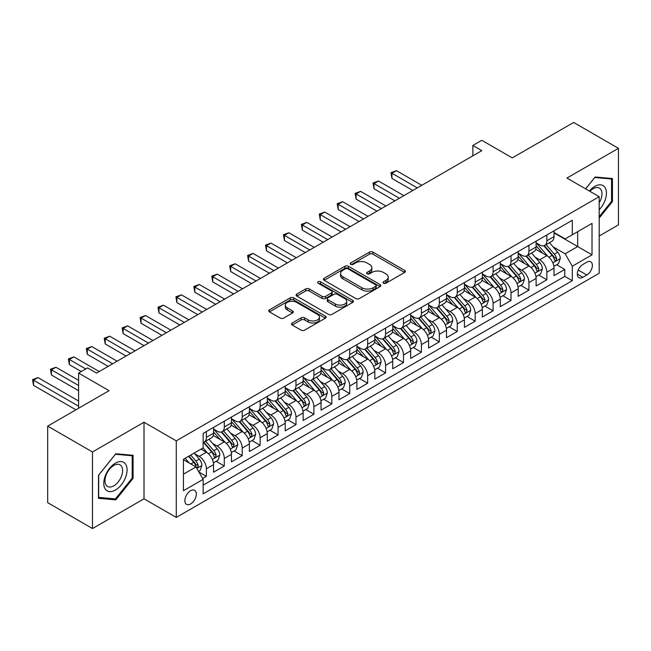 <?xml version="1.0" encoding="UTF-8"?>
<svg xmlns="http://www.w3.org/2000/svg" width="651" height="651" viewBox="0 0 651 651"><rect width="100%" height="100%" fill="white"/><g stroke="black" fill="none" stroke-linecap="round" stroke-linejoin="round"><path stroke-width="0.98" d="M383.48 283.218A1.741 1.009 0 0 0 385.937 283.218L404.629 272.427A2.49 1.432 0 0 0 405.361 271.41A2.49 1.432 0 0 0 404.629 270.393L372.966 252.116A2.49 1.432 0 0 0 369.451 252.116L350.759 262.906A1.741 1.009 0 0 0 350.246 263.614A1.741 1.009 0 0 0 350.759 264.322A1.741 1.009 0 0 0 353.224 264.322L355.641 262.931A7.958 4.598 0 0 1 366.895 262.931L369.54 264.452A7.958 4.598 0 0 1 371.867 267.699A7.958 4.598 0 0 1 369.54 270.954L367.115 272.346A1.741 1.009 0 0 0 366.611 273.062A1.741 1.009 0 0 0 367.115 273.77A1.741 1.009 0 0 0 369.581 273.77L371.998 272.37A7.958 4.598 0 0 1 383.26 272.37L385.897 273.9A7.958 4.598 0 0 1 388.224 277.147A7.958 4.598 0 0 1 385.897 280.394L383.48 281.793A1.741 1.009 0 0 0 382.967 282.501A1.741 1.009 0 0 0 383.48 283.218L383.48 281.793M190.605 503.972A8.113 4.679 120 0 0 195.902 496.827A8.113 4.679 120 0 0 194.657 490.325A8.113 4.679 120 0 0 190.605 490.724A8.113 4.679 120 0 0 185.307 497.877A8.113 4.679 120 0 0 186.552 504.37A8.113 4.679 120 0 0 190.605 503.972M292.234 322.994A2.49 1.432 0 0 0 291.502 324.011A2.49 1.432 0 0 0 292.234 325.028L301.112 330.155A2.49 1.432 0 0 0 304.627 330.155L325.386 318.176A2.49 1.432 0 0 0 326.118 317.159A2.49 1.432 0 0 0 325.386 316.142L293.723 297.865A2.49 1.432 0 0 0 290.208 297.865L269.449 309.843A2.49 1.432 0 0 0 268.725 310.861A2.49 1.432 0 0 0 269.449 311.878L280.182 318.07A2.49 1.432 0 0 0 283.698 318.07L292.584 312.944A2.49 1.432 0 0 0 293.308 311.927A2.49 1.432 0 0 0 292.584 310.909L287.262 307.842A6.656 3.841 0 0 1 285.309 305.124A6.656 3.841 0 0 1 289.418 301.576A6.656 3.841 0 0 1 296.669 302.406L317.517 314.441A6.656 3.841 0 0 1 319.462 317.159A6.656 3.841 0 0 1 315.353 320.707A6.656 3.841 0 0 1 308.102 319.877L304.627 317.867A2.49 1.432 0 0 0 301.112 317.867L292.234 322.994L292.234 325.028M599.189 236.004L618.45 224.888L618.45 148.322L573.653 122.453L512.272 157.892L481.805 140.307L472.846 145.474L481.805 150.65L96.527 373.088L87.568 367.921L78.608 373.088L78.608 408.267M92.491 451.981L92.491 528.547L144.017 498.796L144.017 422.239L92.491 451.981L47.694 426.112L109.067 390.681L78.608 373.088M144.017 422.239L176.266 440.857L599.189 196.692L599.189 273.249L176.266 517.423L176.266 440.857M618.45 148.322L566.931 178.065L599.189 196.692M355.82 298.573A2.49 1.432 0 0 0 359.336 298.573L380.094 286.586A2.49 1.432 0 0 0 380.819 285.577A2.49 1.432 0 0 0 380.094 284.56L348.431 266.283A2.49 1.432 0 0 0 344.908 266.283L324.157 278.262A2.49 1.432 0 0 0 323.425 279.279A2.49 1.432 0 0 0 324.157 280.296L355.82 298.573M318.787 283.592A1.741 1.009 0 0 1 320.552 283.836L352.704 302.398L331.986 314.368A2.49 1.432 0 0 1 328.462 314.368L296.807 296.083L296.807 294.057A2.49 1.432 0 0 0 296.075 295.074A2.49 1.432 0 0 0 296.807 296.083M296.807 294.057L305.685 288.93A2.49 1.432 0 0 1 309.201 288.93L322.042 296.343A2.49 1.432 0 0 0 325.565 296.343L331.457 292.934A2.49 1.432 0 0 0 332.181 291.925A2.49 1.432 0 0 0 331.457 290.907L318.087 283.185A1.741 1.009 0 0 1 317.574 282.477A1.741 1.009 0 0 1 318.648 281.549A1.741 1.009 0 0 1 320.552 281.769L352.736 300.355A2.49 1.432 0 0 1 353.469 301.364A2.49 1.432 0 0 1 352.736 302.381L352.736 300.355M92.491 528.547L47.694 502.678L47.694 426.112M202.656 478.493L206.375 476.345L198.937 472.056M194.706 453.78L199.206 456.375A10.139 5.851 60 0 1 206.375 468.793L213.544 464.659L213.544 472.211L224.294 466.002L216.14 461.29M212.625 443.437L217.125 446.033A10.139 5.851 60 0 1 224.294 458.45L231.463 454.308L231.463 461.86L242.213 455.651L234.059 450.948M230.552 433.086L235.052 435.69A10.139 5.851 60 0 1 242.213 448.1L249.382 443.966L249.382 451.517L260.14 445.308L251.986 440.597M248.47 422.743L252.97 425.339A10.139 5.851 60 0 1 260.14 437.757L267.301 433.615L267.301 441.166L278.058 434.966L269.905 430.254M266.389 412.4L270.889 414.996A10.139 5.851 60 0 1 278.058 427.406L285.228 423.272L285.228 430.824L295.977 424.615L287.823 419.911M284.308 402.049L288.808 404.645A10.139 5.851 60 0 1 295.977 417.063L303.146 412.921L303.146 420.481L313.896 414.272L305.742 409.56M302.227 391.707L306.727 394.303A10.139 5.851 60 0 1 313.896 406.72L321.065 402.578L321.065 410.13L331.815 403.921L323.661 399.218M320.146 381.356L324.646 383.952A10.139 5.851 60 0 1 331.815 396.369L338.984 392.236L338.984 399.787L349.733 393.578L341.58 388.867M338.072 371.013L342.572 373.609A10.139 5.851 60 0 1 349.733 386.027L356.903 381.885L356.903 389.436L367.66 383.236L359.507 378.524M355.991 360.662L360.491 363.266A10.139 5.851 60 0 1 367.66 375.676L374.821 371.542L374.821 379.094L385.579 372.885L377.425 368.181M373.91 350.319L378.41 352.915A10.139 5.851 60 0 1 385.579 365.333L392.748 361.191L392.748 368.751L403.498 362.542L395.344 357.83M391.829 339.977L396.329 342.572A10.139 5.851 60 0 1 403.498 354.99L410.667 350.848L410.667 358.4L421.417 352.191L413.263 347.488M409.748 329.626L414.248 332.222A10.139 5.851 60 0 1 421.417 344.639L428.586 340.506L428.586 348.057L439.335 341.848L431.182 337.137M427.674 319.283L432.166 321.879A10.139 5.851 60 0 1 439.335 334.297L446.505 330.155L446.505 337.706L457.254 331.497L449.1 326.794M445.593 308.932L450.093 311.536A10.139 5.851 60 0 1 457.254 323.946L464.423 319.812L464.423 327.363L475.181 321.155L467.027 316.451M463.512 298.589L468.012 301.185A10.139 5.851 60 0 1 475.181 313.603L482.35 309.461L482.35 317.013L493.1 310.812L484.946 306.1M481.431 288.247L485.931 290.842A10.139 5.851 60 0 1 493.1 303.252L500.269 299.118L500.269 306.67L511.019 300.461L502.865 295.757M499.35 277.896L503.85 280.491A10.139 5.851 60 0 1 511.019 292.909L518.188 288.775L518.188 296.327L528.938 290.118L520.784 285.407M517.268 267.553L521.768 270.149A10.139 5.851 60 0 1 528.938 282.567L536.107 278.425L536.107 285.976L546.856 279.767L546.856 272.216A10.139 5.851 -120 0 0 539.687 259.806L535.195 257.202M538.702 275.064L546.856 279.767M213.544 464.659A10.139 5.851 -120 0 0 206.375 452.242L200.996 449.133M231.463 454.308A10.139 5.851 -120 0 0 224.294 441.891L213.211 435.495M249.382 443.966A10.139 5.851 -120 0 0 242.213 431.548L231.138 425.152M267.301 433.615A10.139 5.851 -120 0 0 260.14 421.205L249.056 414.801M285.228 423.272A10.139 5.851 -120 0 0 278.058 410.854L266.975 404.458M303.146 412.921A10.139 5.851 -120 0 0 295.977 400.511L284.894 394.107M321.065 402.578A10.139 5.851 -120 0 0 313.896 390.161L302.813 383.764M338.984 392.236A10.139 5.851 -120 0 0 331.815 379.818L320.731 373.422M356.903 381.885A10.139 5.851 -120 0 0 349.733 369.475L338.658 363.071M374.821 371.542A10.139 5.851 -120 0 0 367.66 359.124L356.577 352.728M392.748 361.191A10.139 5.851 -120 0 0 385.579 348.781L374.496 342.377M410.667 350.848A10.139 5.851 -120 0 0 403.498 338.43L392.415 332.034M428.586 340.506A10.139 5.851 -120 0 0 421.417 328.088L410.333 321.692M446.505 330.155A10.139 5.851 -120 0 0 439.335 317.737L428.252 311.341M464.423 319.812A10.139 5.851 -120 0 0 457.254 307.394L446.179 300.998M482.35 309.461A10.139 5.851 -120 0 0 475.181 297.051L464.098 290.647M500.269 299.118A10.139 5.851 -120 0 0 493.1 286.7L482.017 280.304M518.188 288.775A10.139 5.851 -120 0 0 511.019 276.358L499.935 269.962M536.107 278.425A10.139 5.851 -120 0 0 528.938 266.007L517.854 259.611M586.82 262.182L582.881 264.461A7.853 4.533 120 0 0 577.746 271.377A7.853 4.533 120 0 0 578.951 277.676A7.853 4.533 120 0 0 582.881 277.285L586.82 275.015A7.853 4.533 120 0 0 591.954 268.09A7.853 4.533 120 0 0 590.75 261.792A7.853 4.533 120 0 0 586.82 262.182M183.436 474.172L195.984 466.93L203.153 479.348L203.153 493.832L572.302 280.703L572.302 266.218L565.141 253.8L553.114 246.859M203.153 479.348L183.436 490.724L183.436 459.272L203.153 447.896L203.153 433.411L572.302 220.282L572.302 234.767L592.019 223.383L592.019 254.834L572.302 266.218M213.544 429.066L217.125 431.133A10.139 5.851 60 0 0 222.194 431.637L229.364 427.495A10.139 5.851 -120 0 0 231.463 422.857L231.463 417.063M231.463 418.715L235.052 420.79A10.139 5.851 60 0 0 240.113 421.287L247.282 417.153A10.139 5.851 -120 0 0 249.382 412.514L249.382 406.72M249.382 408.372L252.97 410.439A10.139 5.851 60 0 0 258.04 410.944L265.201 406.802A10.139 5.851 -120 0 0 267.301 402.163L267.301 396.369M267.301 398.03L270.889 400.096A10.139 5.851 60 0 0 275.959 400.601L283.128 396.459A10.139 5.851 -120 0 0 285.228 391.821L285.228 386.027M285.228 387.679L288.808 389.746A10.139 5.851 60 0 0 293.878 390.25L301.047 386.116A10.139 5.851 -120 0 0 303.146 381.47L303.146 375.676M303.146 377.336L306.727 379.403A10.139 5.851 60 0 0 311.796 379.907L318.966 375.765A10.139 5.851 -120 0 0 321.065 371.127L321.065 365.333M321.065 366.985L324.646 369.06A10.139 5.851 60 0 0 329.715 369.556L336.884 365.423A10.139 5.851 -120 0 0 338.984 360.776L338.984 354.982M338.984 356.642L342.572 358.709A10.139 5.851 60 0 0 347.634 359.214L354.803 355.072A10.139 5.851 -120 0 0 356.903 350.433L356.903 344.639M356.903 346.299L360.491 348.366A10.139 5.851 60 0 0 365.561 348.871L372.722 344.729A10.139 5.851 -120 0 0 374.821 340.091L374.821 334.297M374.821 335.949L378.41 338.015A10.139 5.851 60 0 0 383.48 338.52L390.649 334.386A10.139 5.851 -120 0 0 392.748 329.74L392.748 323.946M392.748 325.606L396.329 327.673A10.139 5.851 60 0 0 401.398 328.177L408.568 324.035A10.139 5.851 -120 0 0 410.667 319.397L410.667 313.603M410.667 315.255L414.248 317.33A10.139 5.851 60 0 0 419.317 317.826L426.486 313.692A10.139 5.851 -120 0 0 428.586 309.046L428.586 303.252M428.586 304.912L432.166 306.979A10.139 5.851 60 0 0 437.236 307.484L444.405 303.342A10.139 5.851 -120 0 0 446.505 298.703L446.505 292.909M446.505 294.561L450.093 296.636A10.139 5.851 60 0 0 455.155 297.133L462.324 292.999A10.139 5.851 -120 0 0 464.423 288.36L464.423 282.567M464.423 284.218L468.012 286.285A10.139 5.851 60 0 0 473.082 286.79L480.251 282.648A10.139 5.851 -120 0 0 482.35 278.01L482.35 272.216M482.35 273.876L485.931 275.943A10.139 5.851 60 0 0 491 276.447L498.17 272.305A10.139 5.851 -120 0 0 500.269 267.667L500.269 261.873M500.269 263.525L503.85 265.6A10.139 5.851 60 0 0 508.919 266.096L516.088 261.962A10.139 5.851 -120 0 0 518.188 257.316L518.188 251.522M518.188 253.182L521.768 255.249A10.139 5.851 60 0 0 526.838 255.753L534.007 251.611A10.139 5.851 -120 0 0 536.107 246.973L536.107 241.179M203.153 485.141L564.775 276.358L564.775 269.424L554.025 275.633L554.025 268.082A10.139 5.851 -120 0 0 546.856 255.664L535.773 249.268M536.107 242.831L539.687 244.906A10.139 5.851 -120 0 0 544.757 245.403A10.139 5.851 -120 0 0 546.856 240.764L546.856 234.97M544.757 245.403L551.926 241.269A10.139 5.851 -120 0 0 554.025 236.63L554.025 230.836M206.375 431.548L206.375 437.342A10.139 5.851 60 0 1 204.276 441.98A10.139 5.851 60 0 1 203.153 442.395M204.276 441.98L211.445 437.846A10.139 5.851 -120 0 0 213.544 433.2L213.544 427.406M224.294 421.205L224.294 426.999A10.139 5.851 60 0 1 222.194 431.637M242.213 410.854L242.213 416.648A10.139 5.851 60 0 1 240.113 421.287M260.14 400.511L260.14 406.305A10.139 5.851 60 0 1 258.04 410.944M278.058 390.161L278.058 395.954A10.139 5.851 60 0 1 275.959 400.601M295.977 379.818L295.977 385.612A10.139 5.851 60 0 1 293.878 390.25M313.896 369.467L313.896 375.261A10.139 5.851 60 0 1 311.796 379.907M331.815 359.124L331.815 364.918A10.139 5.851 60 0 1 329.715 369.556M349.733 348.781L349.733 354.575A10.139 5.851 60 0 1 347.634 359.214M367.66 338.43L367.66 344.224A10.139 5.851 60 0 1 365.561 348.871M385.579 328.088L385.579 333.882A10.139 5.851 60 0 1 383.48 338.52M403.498 317.737L403.498 323.531A10.139 5.851 60 0 1 401.398 328.177M421.417 307.394L421.417 313.188A10.139 5.851 60 0 1 419.317 317.826M439.335 297.051L439.335 302.845A10.139 5.851 60 0 1 437.236 307.484M457.254 286.7L457.254 292.494A10.139 5.851 60 0 1 455.155 297.133M475.181 276.358L475.181 282.152A10.139 5.851 60 0 1 473.082 286.79M493.1 266.007L493.1 271.801A10.139 5.851 60 0 1 491 276.447M511.019 255.664L511.019 261.458A10.139 5.851 60 0 1 508.919 266.096M528.938 245.321L528.938 251.115A10.139 5.851 60 0 1 526.838 255.753M528.938 282.567L528.938 290.118M511.019 292.909L511.019 300.461M493.1 303.252L493.1 310.812M475.181 313.603L475.181 321.155M457.254 323.946L457.254 331.497M439.335 334.297L439.335 341.848M421.417 344.639L421.417 352.191M403.498 354.99L403.498 362.542M385.579 365.333L385.579 372.885M367.66 375.676L367.66 383.236M349.733 386.027L349.733 393.578M331.815 396.369L331.815 403.921M313.896 406.72L313.896 414.272M295.977 417.063L295.977 424.615M278.058 427.406L278.058 434.966M260.14 437.757L260.14 445.308M242.213 448.1L242.213 455.651M224.294 458.45L224.294 466.002M206.375 468.793L206.375 476.345M195.984 466.93L183.436 459.687M565.141 253.8L577.681 246.558L577.681 231.658L592.019 223.383M554.025 232.903L592.019 254.834M554.025 232.488L565.141 238.901L572.302 234.767M144.017 498.796L176.266 517.423M472.846 145.474L472.846 155.825M556.621 264.713L564.775 269.424M564.775 276.358L572.302 280.703M599.189 218.093L612.445 201.598L612.445 178.537L595.152 176.999L585.615 188.855M98.496 498.324L115.788 499.87L133.081 478.355L133.081 455.301L115.788 453.755L98.496 475.271L98.496 498.324M611.549 201.078L612.445 201.598M132.186 477.842L133.081 478.355M113.966 498.812L115.788 499.87M384.171 283.462L385.897 282.469A7.958 4.598 0 0 0 388.224 279.214L388.224 277.147M371.867 267.699L371.867 269.774A7.958 4.598 0 0 1 369.54 273.021L367.815 274.014M404.596 272.444L372.966 254.183A2.49 1.432 0 0 0 369.451 254.183L351.459 264.575M380.062 286.611L348.431 268.35A2.49 1.432 0 0 0 344.908 268.35L324.19 280.312M375.692 286.285A1.741 1.009 0 0 0 376.205 285.577A1.741 1.009 0 0 0 375.692 284.861L347.903 268.822A1.741 1.009 0 0 0 345.437 268.822L342.89 270.287A7.958 4.598 0 0 0 340.554 273.542A7.958 4.598 0 0 0 342.89 276.789L361.883 287.758A7.958 4.598 0 0 0 373.145 287.758L375.692 286.285L375.692 288.352A1.741 1.009 0 0 0 376.205 287.644L376.205 285.577M340.554 273.542L340.554 275.609A7.958 4.598 0 0 0 342.89 278.856L342.89 276.789M375.692 288.352L373.145 289.825A7.958 4.598 0 0 1 361.883 289.825L342.89 278.856M296.84 296.107L305.685 290.997L305.685 288.93M332.181 291.925L332.181 293.992A2.49 1.432 0 0 1 331.457 295.009L325.565 298.41A2.49 1.432 0 0 1 322.042 298.41L309.201 290.997A2.49 1.432 0 0 0 305.685 290.997M335.371 304.033A6.656 3.841 0 0 0 342.621 304.863A6.656 3.841 0 0 0 346.731 301.315A6.656 3.841 0 0 0 344.778 298.597L337.438 294.358A2.49 1.432 0 0 0 333.914 294.358L328.023 297.759A2.49 1.432 0 0 0 327.298 298.776A2.49 1.432 0 0 0 328.023 299.794L335.371 304.033L335.371 306.1A6.656 3.841 0 0 0 342.621 306.938A6.656 3.841 0 0 0 346.731 303.382L346.731 301.315M327.298 298.776L327.298 300.843A2.49 1.432 0 0 0 328.023 301.861L328.023 299.794M335.371 306.1L328.023 301.861M319.462 317.159L319.462 319.226A6.656 3.841 0 0 1 315.353 322.774A6.656 3.841 0 0 1 308.102 321.944L304.627 319.942A2.49 1.432 0 0 0 301.112 319.942L292.266 325.044M285.309 305.124L285.309 307.191A6.656 3.841 0 0 0 287.262 309.909L287.262 307.842M292.551 312.96L287.262 309.909M325.354 318.193L293.723 299.932A2.49 1.432 0 0 0 290.208 299.932L269.481 311.894M553.879 266.308L558.509 263.631L560.299 258.455A6.713 3.873 -120 0 0 557.679 252.149L549.493 242.668M547.857 256.323L538.141 245.077A19.384 11.197 -120 0 0 536.107 242.945M542.527 253.166L537.099 246.875A16.096 9.293 -120 0 0 536.107 245.793M421.775 185.307L396.418 170.668L391.943 173.256L391.943 178.431L412.815 190.483M543.845 245.769L552.129 255.355A6.713 3.873 60 0 1 554.522 259.985L555.01 260.782L555.921 260.652L556.67 258.74A6.713 3.873 -120 0 0 554.278 254.118L546.091 244.638M544.334 245.614L553.228 255.916A3.418 1.977 60 0 1 554.091 257.251L556.67 258.74M391.943 178.431L390.95 172.686L417.299 187.895M390.95 172.686L396.418 170.668M599.189 209.768A16.47 9.513 120 0 0 606.227 190.662A16.47 9.513 120 0 0 594.794 186.398A16.47 9.513 120 0 0 589.399 191.044M599.189 202.86A12.475 7.202 120 0 0 599.4 188.098A12.475 7.202 120 0 0 593.159 188.717A12.475 7.202 120 0 0 589.896 191.329M585.656 188.88L594.794 177.503L611.549 179.001L611.549 201.346L599.189 216.726M610.443 178.358L611.549 179.001M125.521 477.508A16.47 9.513 120 0 0 121.257 461.592A16.47 9.513 120 0 0 105.34 475.702A16.47 9.513 120 0 0 109.604 491.619A16.47 9.513 120 0 0 125.521 477.508M121.436 476.345A12.475 7.202 120 0 0 120.036 464.863A12.475 7.202 120 0 0 106.162 474.978A12.475 7.202 120 0 0 107.561 486.46A12.475 7.202 120 0 0 121.436 476.345M98.675 497.445L98.675 475.108L115.43 454.268L132.186 455.765L132.186 478.103L115.43 498.943L98.496 497.348M131.079 455.122L132.186 455.765M535.96 276.651L540.59 273.973L542.381 268.806A6.713 3.873 -120 0 0 539.76 262.499L531.574 253.019M529.938 266.666L520.222 255.42A19.384 11.197 -120 0 0 518.188 253.288M524.608 263.509L519.181 257.218A16.096 9.293 -120 0 0 518.188 256.144M403.856 195.658L378.5 181.019L374.016 183.606L374.016 188.774L394.897 200.825M525.927 256.12L534.211 265.706A6.713 3.873 60 0 1 536.603 270.328L537.091 271.125L537.995 271.003L538.751 269.091A6.713 3.873 -120 0 0 536.359 264.461L528.173 254.98M526.415 255.957L535.309 266.259A3.418 1.977 60 0 1 536.172 267.602L538.751 269.091M374.016 188.774L373.031 183.037L399.372 198.246M373.031 183.037L378.5 181.019M518.033 286.993L522.663 284.324L524.462 279.149A6.713 3.873 -120 0 0 521.842 272.842L513.655 263.362M512.012 277.009L502.303 265.771A19.384 11.197 -120 0 0 500.269 263.639M506.69 273.859L501.262 267.569A16.096 9.293 -120 0 0 500.269 266.487M385.937 206.001L360.581 191.361L356.097 193.949L356.097 199.125L376.978 211.176M508.008 266.462L516.284 276.048A6.713 3.873 60 0 1 518.684 280.679L519.173 281.476L520.076 281.346L520.833 279.434A6.713 3.873 -120 0 0 518.44 274.812L510.254 265.331M508.496 266.308L517.39 276.61A3.418 1.977 60 0 1 518.253 277.944L520.833 279.434M356.097 199.125L355.112 193.38L381.453 208.589M355.112 193.38L360.581 191.361M500.114 297.344L504.745 294.667L506.535 289.492A6.713 3.873 -120 0 0 503.923 283.193L495.737 273.713M494.093 287.36L484.385 276.114A19.384 11.197 -120 0 0 482.35 273.981M488.771 284.202L483.335 277.912A16.096 9.293 -120 0 0 482.35 276.83M368.018 216.352L342.662 201.712L338.178 204.292L338.178 209.467L359.051 221.519M490.089 276.805L498.365 286.399A6.713 3.873 60 0 1 500.765 291.021L501.254 291.819L502.157 291.689L502.914 289.785A6.713 3.873 -120 0 0 500.521 285.154L492.327 275.674M490.569 276.651L499.472 286.953A3.418 1.977 60 0 1 500.334 288.295L502.914 289.785M338.178 209.467L337.194 203.73L363.535 218.931M337.194 203.73L342.662 201.712M482.196 307.687L486.826 305.018L488.616 299.842A6.713 3.873 -120 0 0 486.004 293.536L477.818 284.056M476.174 297.702L466.466 286.464A19.384 11.197 -120 0 0 464.423 284.332M470.852 294.545L465.416 288.263A16.096 9.293 -120 0 0 464.423 287.181M350.092 226.694L324.735 212.055L320.259 214.643L320.259 219.818L341.132 231.87M472.162 287.156L480.446 296.742A6.713 3.873 60 0 1 482.839 301.372L483.327 302.162L484.238 302.04L484.995 300.127A6.713 3.873 -120 0 0 482.594 295.505L474.408 286.025M472.65 287.001L481.553 297.304A3.418 1.977 60 0 1 482.415 298.638L484.995 300.127M320.259 219.818L319.275 214.073L345.616 229.282M319.275 214.073L324.735 212.055M464.277 318.038L468.907 315.361L470.697 310.185A6.713 3.873 -120 0 0 468.085 303.879L459.891 294.398M458.255 308.053L448.547 296.807A19.384 11.197 -120 0 0 446.505 294.675M452.925 304.896L447.497 298.606A16.096 9.293 -120 0 0 446.505 297.523M332.173 237.037L306.816 222.398L302.341 224.986L302.341 230.161L323.213 242.213M454.243 297.499L462.527 307.093A6.713 3.873 60 0 1 464.92 311.715L465.408 312.513L466.319 312.382L467.068 310.47A6.713 3.873 -120 0 0 464.676 305.848L456.489 296.368M454.732 297.344L463.634 307.646A3.418 1.977 60 0 1 464.497 308.989L467.068 310.47M302.341 230.161L301.356 224.416L327.697 239.625M301.356 224.416L306.816 222.398M446.358 328.381L450.988 325.703L452.779 320.536A6.713 3.873 -120 0 0 450.158 314.23L441.972 304.749M440.336 318.396L430.62 307.15A19.384 11.197 -120 0 0 428.586 305.026M435.006 315.239L429.579 308.956A16.096 9.293 -120 0 0 428.586 307.874M314.254 247.388L288.898 232.749L284.422 235.336L284.422 240.504L305.295 252.564M436.325 307.85L444.609 317.436A6.713 3.873 60 0 1 447.001 322.058L447.489 322.855L448.401 322.733L449.149 320.821A6.713 3.873 -120 0 0 446.757 316.191L438.571 306.711M436.813 307.687L445.707 317.989A3.418 1.977 60 0 1 446.57 319.332L449.149 320.821M284.422 240.504L283.429 234.767L309.778 249.976M283.429 234.767L288.898 232.749M428.431 338.723L433.07 336.054L434.86 330.879A6.713 3.873 -120 0 0 432.24 324.572L424.053 315.092M422.418 328.739L412.701 317.501A19.384 11.197 -120 0 0 410.667 315.369M417.088 325.59L411.66 319.299A16.096 9.293 -120 0 0 410.667 318.217M296.335 257.731L270.979 243.092L266.495 245.679L266.495 250.855L287.376 262.906M418.406 318.193L426.69 327.779A6.713 3.873 60 0 1 429.082 332.409L429.57 333.206L430.474 333.076L431.231 331.164A6.713 3.873 -120 0 0 428.838 326.542L420.652 317.061M418.894 318.038L427.788 328.34A3.418 1.977 60 0 1 428.651 329.675L431.231 331.164M266.495 250.855L265.51 245.11L291.851 260.319M265.51 245.11L270.979 243.092M410.512 349.074L415.143 346.397L416.933 341.23A6.713 3.873 -120 0 0 414.321 334.923L406.134 325.443M404.491 339.09L394.783 327.844A19.384 11.197 -120 0 0 392.748 325.712M399.169 335.932L393.733 329.642A16.096 9.293 -120 0 0 392.748 328.568M278.416 268.082L253.06 253.442L248.576 256.022L248.576 261.197L269.457 273.249M400.487 328.535L408.763 338.129A6.713 3.873 60 0 1 411.163 342.751L411.652 343.549L412.555 343.419L413.312 341.515A6.713 3.873 -120 0 0 410.919 336.884L402.733 327.404M400.975 328.381L409.87 338.683A3.418 1.977 60 0 1 410.732 340.025L413.312 341.515M248.576 261.197L247.592 255.461L273.933 270.661M247.592 255.461L253.06 253.442M392.594 359.417L397.224 356.748L399.014 351.573A6.713 3.873 -120 0 0 396.402 345.266L388.216 335.786M386.572 349.432L376.864 338.195A19.384 11.197 -120 0 0 374.821 336.062M381.25 346.283L375.814 339.993A16.096 9.293 -120 0 0 374.821 338.911M260.498 278.425L235.141 263.785L230.657 266.373L230.657 271.548L251.53 283.6M382.568 338.886L390.844 348.472A6.713 3.873 60 0 1 393.245 353.102L393.733 353.9L394.636 353.77L395.393 351.857A6.713 3.873 -120 0 0 393.001 347.235L384.806 337.755M383.048 338.732L391.951 349.034A3.418 1.977 60 0 1 392.813 350.368L395.393 351.857M230.657 271.548L229.673 265.803L256.014 281.012M229.673 265.803L235.141 263.785M374.675 369.768L379.305 367.091L381.095 361.915A6.713 3.873 -120 0 0 378.483 355.609L370.297 346.129M368.653 359.783L358.945 348.537A19.384 11.197 -120 0 0 356.903 346.405M363.331 356.626L357.895 350.336A16.096 9.293 -120 0 0 356.903 349.253M242.571 288.767L217.214 274.128L212.739 276.716L212.739 281.891L233.611 293.943M364.641 349.229L372.925 358.823A6.713 3.873 60 0 1 375.318 363.445L375.806 364.243L376.717 364.112L377.474 362.208A6.713 3.873 -120 0 0 375.074 357.578L366.887 348.098M365.13 349.074L374.032 359.376A3.418 1.977 60 0 1 374.895 360.719L377.474 362.208M212.739 281.891L211.754 276.146L238.095 291.355M211.754 276.146L217.214 274.128M356.756 380.111L361.386 377.442L363.177 372.266A6.713 3.873 -120 0 0 360.564 365.96L352.37 356.479M350.734 370.126L341.026 358.88A19.384 11.197 -120 0 0 338.984 356.756M345.404 366.969L339.977 360.687A16.096 9.293 -120 0 0 338.984 359.604M224.652 299.118L199.296 284.479L194.82 287.067L194.82 292.234L215.693 304.294M346.723 359.58L355.007 369.166A6.713 3.873 60 0 1 357.399 373.796L357.887 374.585L358.799 374.463L359.547 372.551A6.713 3.873 -120 0 0 357.155 367.921L348.969 358.441M347.211 359.417L356.113 369.727A3.418 1.977 60 0 1 356.976 371.062L359.547 372.551M194.82 292.234L193.835 286.497L220.176 301.706M193.835 286.497L199.296 284.479M338.837 390.454L343.468 387.784L345.258 382.609A6.713 3.873 -120 0 0 342.638 376.302L334.451 366.822M332.816 380.469L323.099 369.231A19.384 11.197 -120 0 0 321.065 367.099M327.486 377.32L322.058 371.029A16.096 9.293 -120 0 0 321.065 369.947M206.733 309.461L181.377 294.822L176.893 297.409L176.893 302.585L197.774 314.636M328.804 369.923L337.088 379.509A6.713 3.873 60 0 1 339.48 384.139L339.968 384.936L340.88 384.806L341.629 382.894A6.713 3.873 -120 0 0 339.236 378.272L331.05 368.791M329.292 369.768L338.186 380.07A3.418 1.977 60 0 1 339.049 381.405L341.629 382.894M176.893 302.585L175.908 296.84L202.249 312.049M175.908 296.84L181.377 294.822M320.91 400.804L325.549 398.127L327.339 392.96A6.713 3.873 -120 0 0 324.719 386.653L316.532 377.173M314.889 390.82L305.181 379.574A19.384 11.197 -120 0 0 303.146 377.442M309.567 387.662L304.139 381.372A16.096 9.293 -120 0 0 303.146 380.298M188.814 319.812L163.458 305.173L158.974 307.76L158.974 312.928L179.855 324.979M310.885 380.274L319.169 389.859A6.713 3.873 60 0 1 321.561 394.482L322.05 395.279L322.953 395.149L323.71 393.245A6.713 3.873 -120 0 0 321.317 388.614L313.131 379.134M311.373 380.111L320.268 390.413A3.418 1.977 60 0 1 321.13 391.756L323.71 393.245M158.974 312.928L157.99 307.191L184.331 322.4M157.99 307.191L163.458 305.173M302.992 411.147L307.622 408.478L309.412 403.303A6.713 3.873 -120 0 0 306.8 396.996L298.614 387.516M296.97 401.162L287.262 389.925A19.384 11.197 -120 0 0 285.228 387.793M291.648 398.013L286.212 391.723A16.096 9.293 -120 0 0 285.228 390.641M170.896 330.155L145.539 315.515L141.055 318.103L141.055 323.278L161.936 335.33M292.966 390.616L301.242 400.202A6.713 3.873 60 0 1 303.643 404.832L304.131 405.63L305.034 405.5L305.791 403.587A6.713 3.873 -120 0 0 303.399 398.965L295.204 389.485M293.455 390.462L302.349 400.764A3.418 1.977 60 0 1 303.211 402.098L305.791 403.587M141.055 323.278L140.071 317.533L166.412 332.742M140.071 317.533L145.539 315.515M285.073 421.498L289.703 418.821L291.493 413.645A6.713 3.873 -120 0 0 288.881 407.339L280.695 397.867M279.051 411.513L269.343 400.267A19.384 11.197 -120 0 0 267.301 398.135M273.729 408.356L268.293 402.066A16.096 9.293 -120 0 0 267.301 400.983M152.977 340.506L127.62 325.866L123.137 328.446L123.137 333.621L144.009 345.673M275.048 400.959L283.323 410.553A6.713 3.873 60 0 1 285.716 415.175L286.212 415.973L287.115 415.843L287.872 413.938A6.713 3.873 -120 0 0 285.472 409.308L277.285 399.828M275.528 400.804L284.43 411.106A3.418 1.977 60 0 1 285.293 412.449L287.872 413.938M123.137 333.621L122.152 327.876L148.493 343.085M122.152 327.876L127.62 325.866M267.154 431.841L271.784 429.172L273.575 423.996A6.713 3.873 -120 0 0 270.962 417.69L262.776 408.21M261.132 421.856L251.424 410.618A19.384 11.197 -120 0 0 249.382 408.486M255.81 418.699L250.375 412.417A16.096 9.293 -120 0 0 249.382 411.334M135.05 350.848L109.694 336.209L105.218 338.797L105.218 343.972L126.091 356.024M257.121 411.31L265.405 420.896A6.713 3.873 60 0 1 267.797 425.526L268.285 426.315L269.197 426.193L269.953 424.281A6.713 3.873 -120 0 0 267.553 419.651L259.367 410.179M257.609 411.155L266.511 421.457A3.418 1.977 60 0 1 267.374 422.792L269.953 424.281M105.218 343.972L104.233 338.227L130.574 353.436M104.233 338.227L109.694 336.209M249.235 442.192L253.866 439.515L255.656 434.339A6.713 3.873 -120 0 0 253.044 428.032L244.849 418.552M243.214 432.207L233.506 420.961A19.384 11.197 -120 0 0 231.463 418.829M237.884 429.05L232.456 422.759A16.096 9.293 -120 0 0 231.463 421.677M117.131 361.191L91.775 346.552L87.299 349.139L87.299 354.315L108.172 366.367M239.202 421.653L247.486 431.239A6.713 3.873 60 0 1 249.878 435.869L250.366 436.666L251.278 436.536L252.027 434.624A6.713 3.873 -120 0 0 249.634 430.002L241.448 420.522M239.69 421.498L248.592 431.8A3.418 1.977 60 0 1 249.455 433.135L252.027 434.624M87.299 354.315L86.314 348.57L112.656 363.779M86.314 348.57L91.775 346.552M231.317 452.535L235.947 449.857L237.737 444.69A6.713 3.873 -120 0 0 235.117 438.383L226.93 428.903M225.295 442.55L215.579 431.304A19.384 11.197 -120 0 0 213.544 429.172M219.965 439.392L214.537 433.102A16.096 9.293 -120 0 0 213.544 432.028M99.212 371.542L73.856 356.903L69.372 359.49L69.372 364.658L81.294 371.542M221.283 432.004L229.567 441.59A6.713 3.873 60 0 1 231.959 446.212L232.448 447.009L233.359 446.887L234.108 444.975A6.713 3.873 -120 0 0 231.715 440.345L223.529 430.864M221.771 431.841L230.666 442.143A3.418 1.977 60 0 1 231.528 443.486L234.108 444.975M69.372 364.658L68.388 358.921L85.769 368.954M68.388 358.921L73.856 356.903M213.39 462.877L218.02 460.208L219.818 455.033A6.713 3.873 -120 0 0 217.198 448.726L209.012 439.246M207.368 452.893L203.088 447.929M202.046 449.743L201.346 448.938M78.608 380.339L55.937 367.245L51.453 369.833L51.453 375.009L78.608 390.681M203.364 442.346L211.648 451.932A6.713 3.873 60 0 1 214.041 456.563L214.529 457.36L215.432 457.23L216.189 455.318A6.713 3.873 -120 0 0 213.797 450.695L205.61 441.215M203.853 442.192L212.747 452.494A3.418 1.977 60 0 1 213.609 453.828L216.189 455.318M51.453 375.009L50.469 369.263L78.608 385.506M50.469 369.263L55.937 367.245M198.579 471.43L200.101 470.551L201.891 465.375A6.713 3.873 -120 0 0 199.279 459.077L194.128 453.104M189.311 463.081L185.161 458.28M184.127 460.086L183.436 459.289M78.608 401.024L38.018 377.596L33.535 380.176L33.535 385.351L75.915 409.821M188.57 456.31L193.721 462.283A6.713 3.873 60 0 1 196.122 466.905L196.61 467.703L197.513 467.573L198.27 465.668A6.713 3.873 -120 0 0 195.878 461.038L190.719 455.073M188.985 456.074L194.828 462.837A3.418 1.977 60 0 1 195.691 464.179L198.27 465.668M33.535 385.351L32.55 379.614L78.608 406.2M32.55 379.614L38.018 377.596M199.206 456.375L206.375 452.242M217.125 446.033L224.294 441.891M235.052 435.69L242.213 431.548M252.97 425.339L260.14 421.205M270.889 414.996L278.058 410.854M288.808 404.645L295.977 400.511M306.727 394.303L313.896 390.161M324.646 383.952L331.815 379.818M342.572 373.609L349.733 369.475M360.491 363.266L367.66 359.124M378.41 352.915L385.579 348.781M396.329 342.572L403.498 338.43M414.248 332.222L421.417 328.088M432.166 321.879L439.335 317.737M450.093 311.536L457.254 307.394M468.012 301.185L475.181 297.051M485.931 290.842L493.1 286.7M503.85 280.491L511.019 276.358M521.768 270.149L528.938 266.007M539.687 259.806L546.856 255.664M546.856 240.764L554.025 236.63M206.375 437.342L213.544 433.2M224.294 426.999L231.463 422.857M242.213 416.648L249.382 412.514M260.14 406.305L267.301 402.163M278.058 395.954L285.228 391.821M295.977 385.612L303.146 381.47M313.896 375.261L321.065 371.127M331.815 364.918L338.984 360.776M349.733 354.575L356.903 350.433M367.66 344.224L374.821 340.091M385.579 333.882L392.748 329.74M403.498 323.531L410.667 319.397M421.417 313.188L428.586 309.046M439.335 302.845L446.505 298.703M457.254 292.494L464.423 288.36M475.181 282.152L482.35 278.01M493.1 271.801L500.269 267.667M511.019 261.458L518.188 257.316M528.938 251.115L536.107 246.973M546.856 272.216L554.025 268.082M578.226 270.051L586.82 275.015M577.323 274.079L582.881 277.285M385.897 282.469L385.897 280.394M367.115 273.77L367.115 272.346M369.54 273.021L369.54 270.954M350.759 264.322L350.759 262.906M369.451 254.183L369.451 252.116M372.966 254.183L372.966 252.116M404.629 272.427L404.629 270.393M324.157 280.296L324.157 278.262M344.908 268.35L344.908 266.283M348.431 268.35L348.431 266.283M380.094 286.586L380.094 284.56M361.883 289.825L361.883 287.758M373.145 289.825L373.145 287.758M309.201 290.997L309.201 288.93M322.042 298.41L322.042 296.343M325.565 298.41L325.565 296.343M331.457 295.009L331.457 292.934M320.552 283.836L320.552 281.769M301.112 319.942L301.112 317.867M304.627 319.942L304.627 317.867M308.102 321.944L308.102 319.877M292.584 312.944L292.584 310.909M269.449 311.878L269.449 309.843M290.208 299.932L290.208 297.865M293.723 299.932L293.723 297.865M325.386 318.176L325.386 316.142M552.854 262.858L560.251 258.585M538.141 245.077L539.069 244.54M554.278 254.118L557.679 252.149M548.923 257.21L552.129 255.355M534.935 273.208L542.332 268.936M520.222 255.42L521.15 254.891M536.359 264.461L539.76 262.499M531.004 267.553L534.211 265.706M517.008 283.551L524.413 279.279M502.303 265.771L503.231 265.234M518.44 274.812L521.842 272.842M513.086 277.904L516.284 276.048M499.089 293.902L506.494 289.622M484.385 276.114L485.304 275.585M500.521 285.154L503.923 283.193M495.167 288.247L498.365 286.399M481.17 304.245L488.575 299.973M466.466 286.464L467.385 285.927M482.594 295.505L486.004 293.536M477.248 298.589L480.446 296.742M463.252 314.588L470.657 310.315M448.547 296.807L449.467 296.278M464.676 305.848L468.085 303.879M459.321 308.94L462.527 307.093M445.333 324.939L452.73 320.666M430.62 307.15L431.548 306.621M446.757 316.191L450.158 314.23M441.402 319.283L444.609 317.436M427.414 335.281L434.811 331.009M412.701 317.501L413.629 316.964M428.838 326.542L432.24 324.572M423.484 329.634L426.69 327.779M409.487 345.632L416.892 341.352M394.783 327.844L395.702 327.315M410.919 336.884L414.321 334.923M405.565 339.977L408.763 338.129M391.568 355.975L398.973 351.703M376.864 338.195L377.783 337.657M393.001 347.235L396.402 345.266M387.646 350.319L390.844 348.472M373.65 366.318L381.055 362.046M358.945 348.537L359.865 348.008M375.074 357.578L378.483 355.609M369.719 360.67L372.925 358.823M355.731 376.669L363.136 372.396M341.026 358.88L341.946 358.351M357.155 367.921L360.564 365.96M351.8 371.013L355.007 369.166M337.812 387.011L345.209 382.739M323.099 369.231L324.027 368.694M339.236 378.272L342.638 376.302M333.882 381.364L337.088 379.509M319.893 397.362L327.29 393.09M305.181 379.574L306.108 379.045M321.317 388.614L324.719 386.653M315.963 391.707L319.169 389.859M301.966 407.705L309.371 403.433M287.262 389.925L288.181 389.388M303.399 398.965L306.8 396.996M298.044 402.049L301.242 400.202M284.048 418.056L291.453 413.776M269.343 400.267L270.263 399.738M285.472 409.308L288.881 407.339M280.125 412.4L283.323 410.553M266.129 428.399L273.534 424.127M251.424 410.618L252.344 410.081M267.553 419.651L270.962 417.69M262.198 422.743L265.405 420.896M248.21 438.741L255.615 434.469M233.506 420.961L234.425 420.424M249.634 430.002L253.044 428.032M244.28 433.094L247.486 431.239M230.291 449.092L237.688 444.82M215.579 431.304L216.506 430.775M231.715 440.345L235.117 438.383M226.361 443.437L229.567 441.59M212.372 459.435L219.769 455.163M213.797 450.695L217.198 448.726M208.442 453.788L211.648 451.932M196.83 468.403L201.851 465.506M195.878 461.038L199.279 459.077M190.824 463.951L193.721 462.283"/></g></svg>
